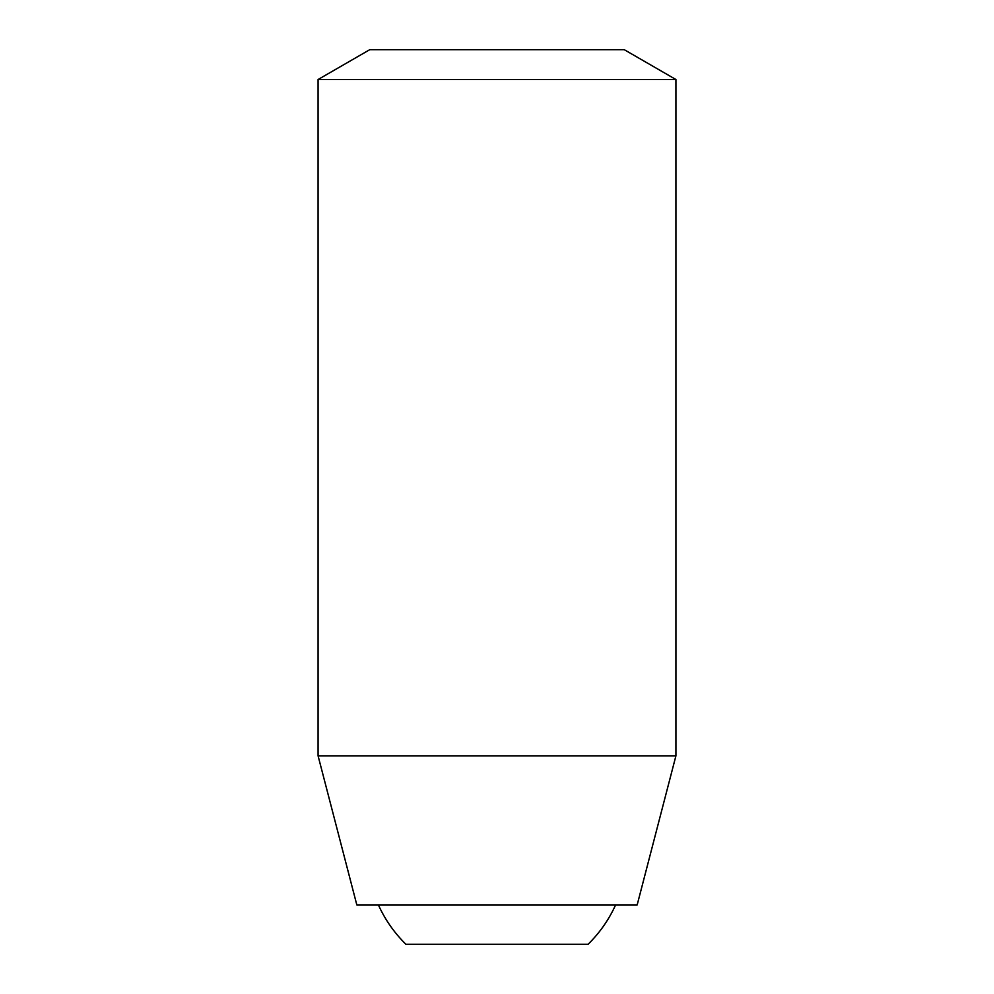 <?xml version="1.0" encoding="UTF-8"?>
<svg xmlns="http://www.w3.org/2000/svg" width="994" height="994" viewBox="0 0 994 994"><rect width="100%" height="100%" fill="white"/><g stroke="black" fill="none" stroke-linecap="round" stroke-linejoin="round"><path stroke-width="1.49" d="M318.08 79.52L675.92 79.52L624.269 49.7L369.731 49.7L318.08 79.52L318.08 755.838L675.92 755.838L637.166 904.938L356.834 904.938L318.08 755.838M588.05 944.3A130.177 130.177 0 0 0 615.597 904.938C608.862 919.761 599.68 932.881 588.05 944.3L405.95 944.3A130.177 130.177 0 0 1 378.403 904.938M675.92 79.52L675.92 755.838"/></g></svg>
